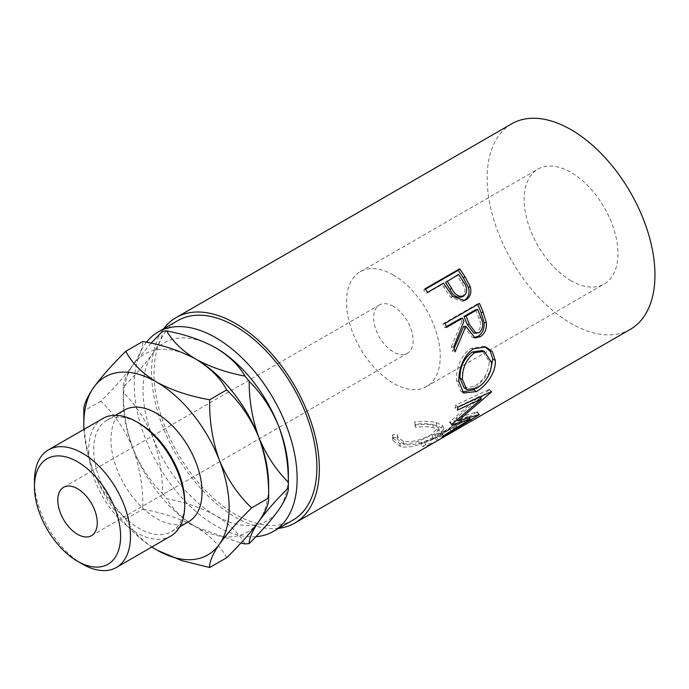 <?xml version="1.0" encoding="UTF-8"?>
<svg xmlns="http://www.w3.org/2000/svg" width="689" height="689" viewBox="0 0 689 689"><rect width="100%" height="100%" fill="white"/><g stroke="black" fill="none" stroke-linecap="round" stroke-linejoin="round"><path stroke-width="0.52" stroke-dasharray="3.44 2.58" d="M184.755 502.178A64.404 37.189 60 0 1 171.423 531.667A64.404 37.189 60 0 1 139.212 528.472A64.404 37.189 60 0 1 97.14 471.715A64.404 37.189 60 0 1 107.01 420.109A64.404 37.189 60 0 1 139.212 423.296M102.799 418.507A67.901 39.204 -120 0 0 92.395 472.912A67.901 39.204 -120 0 0 136.749 532.743A67.901 39.204 -120 0 0 170.7 536.111M393.385 306.347A27.922 16.123 -120 0 0 379.424 304.96A27.922 16.123 -120 0 0 375.143 327.335A27.922 16.123 -120 0 0 393.385 351.941A27.922 16.123 -120 0 0 407.345 353.319A27.922 16.123 -120 0 0 411.626 330.953A27.922 16.123 -120 0 0 393.385 306.347M571.052 280.707A66.308 38.283 60 0 1 527.74 222.271A66.308 38.283 60 0 1 537.902 169.141A66.308 38.283 60 0 1 571.052 172.422A66.308 38.283 60 0 1 614.373 230.858A66.308 38.283 60 0 1 604.21 283.989A66.308 38.283 60 0 1 571.052 280.707M393.385 275.006A66.308 38.283 -120 0 0 360.235 271.716A66.308 38.283 -120 0 0 350.064 324.855A66.308 38.283 -120 0 0 393.385 383.282A66.308 38.283 -120 0 0 426.534 386.563A66.308 38.283 -120 0 0 436.697 333.433A66.308 38.283 -120 0 0 393.385 275.006M188.691 521.694A64.404 37.189 60 0 1 156.489 518.498A64.404 37.189 60 0 1 114.417 461.742A64.404 37.189 60 0 1 124.287 410.136M255.852 536.705A115.166 66.489 60 0 1 215.717 525.75A115.166 66.489 60 0 1 144.561 436.378A115.166 66.489 60 0 1 146.499 342.226M293.032 520.057A115.166 66.489 60 0 1 235.457 514.356A115.166 66.489 60 0 1 160.218 412.866A115.166 66.489 60 0 1 177.874 320.592M468.331 422.831A118.654 68.504 60 0 1 456.678 426.741L453.138 428.791L451.777 425.621L455.326 423.58L456.678 426.741M465.876 424.295A118.654 68.504 60 0 1 453.138 428.791M454.154 431.013A118.654 68.504 60 0 1 442.502 434.923L438.962 436.972L437.61 433.812L441.149 431.762A115.166 66.489 60 0 0 453.517 427.395L464.145 421.263A115.166 66.489 60 0 1 451.777 425.621M451.7 432.477A118.654 68.504 60 0 1 438.962 436.972M437.326 440.727A118.654 68.504 60 0 1 425.673 444.646L422.133 446.687L420.781 443.527L424.321 441.477A115.166 66.489 60 0 0 436.688 437.11L449.977 429.445A115.166 66.489 60 0 1 437.61 433.812M435.439 441.873A118.654 68.504 60 0 1 422.133 446.687M414.916 425.053L415.519 427.352C422.633 426.474 428.618 426.594 433.476 427.714L439.332 430.78L432.899 437.437C422.968 443.173 413.348 445.542 404.047 444.551L397.768 439.479L397.803 437.584L393.066 437.661L392.816 440.331L400.481 446.593C405.769 447.704 412.168 446.989 419.679 444.448L435.844 437.119L443.88 429.014L436.835 425.63C430.875 424.2 423.571 424.002 414.916 425.053L414.597 422.047L415.131 424.312C422.15 423.399 428.015 423.477 432.726 424.57L438.299 427.516L431.736 434.251C421.832 439.978 412.349 442.355 403.298 441.408L397.338 436.576L397.415 434.544L392.756 434.656L392.454 437.472L399.741 443.449C404.865 444.534 411.144 443.802 418.55 441.261L434.595 433.941L442.794 425.742L436.094 422.486C430.306 421.1 423.141 420.945 414.597 422.047M278.752 528.299A118.654 68.504 60 0 1 235.457 517.198A118.654 68.504 60 0 1 162.406 425.802A118.654 68.504 60 0 1 163.594 328.834M630.383 329.325A118.654 68.504 60 0 1 571.052 323.442A118.654 68.504 60 0 1 493.539 218.887A118.654 68.504 60 0 1 511.729 123.805M288.372 473.67A102.756 59.323 60 0 1 278.64 509.998A102.756 59.323 60 0 1 215.717 515.622A102.756 59.323 60 0 1 152.786 437.343A102.756 59.323 60 0 1 152.786 353.44A102.756 59.323 60 0 1 214.977 347.394M244.983 543.914C238.842 533.174 229.084 523.743 215.717 515.622C201.593 507.879 185.255 502.247 166.704 498.724C172.844 509.464 182.602 518.895 195.969 527.016A102.756 59.323 -120 0 0 258.9 521.392A102.756 59.323 -120 0 0 268.632 485.065M151.063 343.191L133.046 364.834C126.552 374.36 123.314 381.74 123.348 386.977C135.699 374.661 145.508 363.482 152.786 353.44C159.288 343.914 162.518 336.533 162.483 331.297M152.786 437.343C145.629 419.928 135.811 405.011 123.348 392.601C123.271 412.005 126.5 430.711 133.046 448.737C140.212 466.152 150.021 481.06 162.483 493.479C162.561 474.075 159.331 455.36 152.786 437.343M123.348 386.977A116.717 67.384 -120 0 0 123.314 389.767A116.717 67.384 -120 0 0 123.348 392.601M162.483 493.479A116.717 67.384 -120 0 0 166.704 498.724M195.185 358.771A102.756 59.323 -120 0 0 133.046 364.834A102.756 59.323 -120 0 0 123.314 401.17A102.756 59.323 -120 0 0 133.046 448.737A102.756 59.323 -120 0 0 195.969 527.016L240.883 543.044M226.681 557.728C220.566 546.058 210.326 535.818 195.969 527.016C180.682 518.714 162.948 512.805 142.778 509.283C143.278 488.398 140.031 468.219 133.046 448.737C125.252 429.996 114.512 414.141 100.835 401.17C114.391 387.821 125.122 375.712 133.046 364.834C139.988 354.602 143.234 346.817 142.778 341.486M83.98 429.376A102.756 59.323 -120 0 0 93.566 471.534A102.756 59.323 -120 0 0 151.873 546.98M100.835 401.17L83.834 410.98C83.335 431.874 86.581 452.053 93.566 471.534C101.361 490.275 112.1 506.131 125.777 519.101C131.9 530.771 142.132 541.011 156.489 549.813M125.777 519.101L142.778 509.283M82.456 564.093A67.901 39.204 60 0 1 34.45 480.931M415.519 427.352L415.131 424.312M433.476 427.714L432.726 424.57M432.899 437.437L431.736 434.251M404.047 444.551L403.298 441.408M397.803 437.584L397.415 434.544M393.066 437.661L392.756 434.656M400.481 446.593L399.741 443.449M419.679 444.448L418.55 441.261M435.844 437.119L434.595 433.941M436.835 425.63L436.094 422.486M465.859 424.26L464.145 421.263M455.222 430.392L453.517 427.395M442.502 434.923L441.149 431.762M451.683 432.442L449.977 429.445M438.393 440.107L436.688 437.11M425.673 444.646L424.321 441.477M437.041 440.891L435.25 437.894A115.166 66.489 60 0 1 433.691 438.85A115.166 66.489 60 0 1 420.781 443.527M435.25 437.894L469.795 417.956A115.166 66.489 60 0 1 468.236 418.903A115.166 66.489 60 0 1 455.326 423.58M471.595 420.945L469.795 417.956M452.018 424.2L449.788 421.702L479.036 396.726L479.518 397.174M449.788 421.702A115.166 66.489 60 0 1 449.495 422.236L451.717 424.76M443.587 435.646L441.606 432.804L468.322 416.5L469.355 417.913M468.322 416.5L457.41 420.118M456.824 420.29L449.495 422.236M441.606 432.804A115.166 66.489 60 0 1 439.763 434.509L441.692 437.403M480.242 397.837L455.851 418.369L477.244 411.738A115.166 66.489 60 0 1 476.995 412.005L479.001 414.821M476.995 412.005L439.763 434.509M477.244 411.738L479.26 414.545M455.851 418.369L457.246 419.937M458.09 407.035L455.679 405.037L489.173 389.449A115.166 66.489 60 0 1 489.052 389.862L491.429 391.998M489.052 389.862L482.567 395.762M489.173 389.449L491.55 391.576M455.679 405.037A115.166 66.489 60 0 1 454.981 408.043L457.375 410.127M479.036 396.726L454.981 408.043M462.345 392.007L460.941 391.257L456.488 380.44C455.524 369.528 461.647 353.345 471.448 348.212L483.738 346.309L484.772 346.67M458.952 381.672L456.488 380.44M473.817 348.789L471.448 348.212M490.224 371.776L474.394 389.449M464.059 387.804L474.308 386.52C483.695 380.492 488.682 372.112 489.25 361.372L481.981 350.546M474.308 386.52L476.762 388.26M489.25 361.372L491.713 362.603M473.903 337.627L472.671 337.576L463.645 326.44M454.129 348.522L452.733 351.519L455.059 351.89M453.672 346.963L451.39 346.731A115.166 66.489 60 0 1 452.733 351.519M451.39 346.731L461.802 321.642L463.912 321.393M460.51 318.499A115.166 66.489 60 0 1 461.802 321.642M446.343 326.672L444.56 327.706L446.636 327.361M444.913 323.391L442.889 323.847A115.166 66.489 60 0 1 444.56 327.706M442.889 323.847L477.434 303.909A115.166 66.489 60 0 1 477.684 304.469M479.458 303.444L477.434 303.909M473.903 333.183L476.814 332.486C480.948 328.644 481.594 323.787 478.76 317.896A115.166 66.489 60 0 0 475.565 309.8M479.096 332.727L476.814 332.486M463.378 300.869L462.465 301.274L450.744 297.278L443.888 287.313A115.166 66.489 60 0 0 442.019 284.505L426.069 293.712L427.585 292.334M452.509 296.296L450.744 297.278M443.535 283.127L442.019 284.505M425.104 288.751L423.666 290.233A115.166 66.489 60 0 1 426.069 293.712M423.666 290.233L425.432 289.216M461.423 297.071L462.018 296.778C465.885 293.058 465.807 288.484 461.776 283.067A115.166 66.489 60 0 0 457.074 275.807L445.559 282.456M463.852 295.934L462.018 296.778M458.59 274.429L457.074 275.807M480.939 317.801L478.76 317.896M445.456 286.021L443.888 287.313M463.43 281.913L461.776 283.067M63.569 487.321L379.424 304.96M360.235 271.716L537.902 169.141M171.423 531.667L179.7 526.887M123.314 401.17L123.314 389.767M107.01 420.109L115.287 415.329M426.534 386.563L604.21 283.989M91.482 535.68L407.345 353.319M438.299 427.516L439.332 430.78M397.338 436.576L397.768 439.479M392.454 437.472L392.816 440.331M442.794 425.742L443.88 429.014M433.691 438.85L468.236 418.903M460.941 391.257L463.576 393.023M483.738 346.309L485.874 346.946M472.671 337.576L475.083 337.903M462.465 301.274L464.412 300.525"/><path stroke-width="1.03" d="M82.456 564.093L77.521 561.242A60.916 35.173 -120 0 0 120.601 536.369A60.916 35.173 -120 0 0 77.521 461.759A60.916 35.173 -120 0 0 34.45 486.632A60.916 35.173 -120 0 0 77.521 561.242L82.465 564.093A67.901 39.204 60 0 1 82.456 564.093A67.901 39.204 60 0 0 116.407 567.452L170.7 536.111A67.901 39.204 -120 0 0 184.755 505.028A67.901 39.204 -120 0 0 136.749 421.875L136.749 421.875A67.901 39.204 -120 0 0 102.799 418.507L48.514 449.848A67.901 39.204 60 0 1 82.465 453.216A67.901 39.204 60 0 1 126.819 513.047A67.901 39.204 60 0 1 116.407 567.452M139.221 423.296L136.749 421.875L139.212 423.296A64.404 37.189 60 0 1 139.221 423.296A64.404 37.189 60 0 1 184.755 502.178L184.755 505.028M77.521 534.294A27.922 16.123 60 0 1 59.288 509.696A27.922 16.123 60 0 1 63.569 487.321A27.922 16.123 60 0 1 77.521 488.708A27.922 16.123 60 0 1 95.762 513.305A27.922 16.123 60 0 1 91.482 535.68A27.922 16.123 60 0 1 77.521 534.294M115.287 415.329L124.287 410.136A64.404 37.189 60 0 1 156.489 413.322A64.404 37.189 60 0 1 198.57 470.079A64.404 37.189 60 0 1 188.691 521.694L179.7 526.887M146.499 342.226A115.166 66.489 60 0 1 158.134 331.986A115.166 66.489 60 0 1 215.717 337.688A115.166 66.489 60 0 1 290.947 439.169A115.166 66.489 60 0 1 273.292 531.452A115.166 66.489 60 0 1 255.852 536.705M158.134 331.986L177.874 320.592A115.166 66.489 60 0 1 235.457 326.293A115.166 66.489 60 0 1 310.687 427.774A115.166 66.489 60 0 1 293.032 520.057L273.292 531.452M459.649 268.813A118.654 68.504 60 0 1 464.989 276.711L470.217 286.529C471.81 292.61 470.363 297.037 465.893 299.81L464.412 300.525L452.509 296.296L445.456 286.021A118.654 68.504 60 0 0 443.535 283.127L427.585 292.334A118.654 68.504 60 0 0 425.104 288.751L459.649 268.813L458.211 270.295A115.166 66.489 60 0 1 463.387 277.96L468.451 287.494C469.958 293.419 468.468 297.769 463.998 300.533L463.378 300.869M479.458 303.444A118.654 68.504 60 0 1 483.178 312.315L486.322 322.685C486.847 329.127 484.815 333.803 480.216 336.714L475.083 337.903L465.816 326.328L455.059 351.89A118.654 68.504 60 0 0 453.672 346.963L463.912 321.393A118.654 68.504 60 0 0 462.577 318.154L446.636 327.361A118.654 68.504 60 0 0 444.913 323.391L479.458 303.444M495.245 360.373C496.459 371.888 486.107 386.374 476.349 391.576L463.576 393.023L458.952 381.672C457.97 370.432 464.016 353.896 473.817 348.789L485.874 346.946L492.42 351.717L495.245 360.373L492.781 359.15L490.224 371.776M452.018 424.2A118.654 68.504 60 0 1 451.717 424.76L470.363 419.282L443.587 435.646A118.654 68.504 60 0 1 441.692 437.403L479.001 414.821A118.654 68.504 60 0 0 479.26 414.545L458.082 420.884L491.429 391.998A118.654 68.504 60 0 0 491.55 391.576L458.09 407.035A118.654 68.504 60 0 1 457.375 410.127L481.404 398.905L452.018 424.2M163.594 328.834A118.654 68.504 60 0 1 176.126 317.569A118.654 68.504 60 0 1 235.457 323.442A118.654 68.504 60 0 1 312.97 427.998A118.654 68.504 60 0 1 294.78 523.08L435.439 441.873A118.654 68.504 60 0 0 437.041 440.891L471.595 420.945A118.654 68.504 60 0 1 469.984 421.926A118.654 68.504 60 0 1 468.331 422.831M465.859 424.26L455.248 430.427A118.654 68.504 60 0 1 454.154 431.013M451.683 432.442L438.411 440.142A118.654 68.504 60 0 1 437.326 440.727M294.78 523.08A118.654 68.504 60 0 1 278.752 528.299M176.126 317.569L511.729 123.805A118.654 68.504 60 0 1 571.052 129.687A118.654 68.504 60 0 1 648.564 234.243A118.654 68.504 60 0 1 630.383 329.325L469.984 421.926M214.977 347.394A102.756 59.323 60 0 1 215.717 347.816A102.756 59.323 60 0 1 278.64 426.095A102.756 59.323 60 0 1 288.372 473.67L288.372 485.065A116.717 67.384 -120 0 0 288.338 482.231C275.988 470.01 266.178 455.093 258.9 437.498C252.398 419.704 249.168 400.989 249.203 381.361C261.544 393.583 271.363 408.499 278.64 426.095C285.134 443.897 288.372 462.603 288.338 482.231M278.64 509.998C271.475 519.911 261.665 531.09 249.203 543.535C249.117 538.393 252.355 531.012 258.9 521.392C266.057 511.488 275.876 500.309 288.338 487.855C288.415 492.997 285.186 500.378 278.64 509.998M240.883 543.044L244.983 543.914A116.717 67.384 -120 0 0 249.203 543.535M288.338 487.855A116.717 67.384 -120 0 0 288.372 485.065M215.717 347.816C229.127 355.972 238.876 365.403 244.983 376.116C226.38 372.568 210.042 366.936 195.969 359.219C182.559 351.063 172.801 341.632 166.704 330.918C185.307 334.466 201.644 340.099 215.717 347.816M249.203 381.361A116.717 67.384 -120 0 0 244.983 376.116M166.704 330.918A116.717 67.384 -120 0 0 162.483 331.297L151.063 343.191M151.873 546.98A102.756 59.323 -120 0 0 156.489 549.813A102.756 59.323 -120 0 0 219.412 544.189A102.756 59.323 -120 0 0 219.412 460.286A102.756 59.323 -120 0 0 156.489 382.007C142.106 373.18 131.866 362.948 125.777 351.304L142.778 341.486C162.992 345.017 180.725 350.925 195.969 359.219C210.36 368.047 220.592 378.278 226.681 389.922C240.237 402.703 250.977 418.559 258.9 437.498C265.833 456.729 269.08 476.917 268.632 498.044L268.632 485.065A102.756 59.323 -120 0 0 258.9 437.498A102.756 59.323 -120 0 0 195.969 359.219A102.756 59.323 -120 0 0 195.185 358.771M251.631 507.862L268.632 498.044C269.123 503.28 265.885 511.066 258.9 521.392C251.097 532.123 240.366 544.232 226.681 557.728L209.68 567.538C209.189 562.31 212.427 554.524 219.412 544.189C227.215 533.458 237.946 521.349 251.631 507.862C238.075 495.09 227.336 479.225 219.412 460.286C212.479 441.055 209.232 420.876 209.68 399.741C189.466 396.209 171.742 390.301 156.489 382.007A102.756 59.323 -120 0 0 93.566 387.631A102.756 59.323 -120 0 0 83.834 423.959A102.756 59.323 -120 0 0 83.98 429.376M125.777 351.304C112.221 364.645 101.49 376.762 93.566 387.631C86.625 397.863 83.378 405.649 83.834 410.98L83.834 423.959M157.316 550.278L181.741 560.631L209.68 567.538M209.68 399.741L226.681 389.922M34.45 486.632L34.45 480.931A67.901 39.204 60 0 1 48.514 449.848M479.036 396.726L481.404 398.905M469.355 417.913L470.363 419.282M457.41 420.118L456.824 420.29M457.246 419.937L458.082 420.884M482.567 395.762L480.242 397.837M476.349 391.576L473.903 389.741L462.345 392.007M484.772 346.67L490.396 351.364L492.781 359.15M474.394 389.449L473.903 389.741M484.195 351.278L481.981 350.546L472.241 352.019C463.8 358.426 459.718 367.168 460.019 378.252L464.059 387.804L466.642 389.483L476.762 388.26C486.158 382.206 491.145 373.653 491.713 362.603L484.195 351.278L474.635 352.708C466.203 359.158 462.155 368.081 462.483 379.484L466.642 389.483M472.241 352.019L474.635 352.708M460.019 378.252L462.483 379.484M477.684 304.469A115.166 66.489 60 0 1 481.043 312.522L484.083 322.59C484.556 328.868 482.498 333.459 477.89 336.353L473.903 337.627M486.322 322.685L484.083 322.59M480.216 336.714L477.89 336.353M465.816 326.328L463.645 326.44L454.129 348.522M462.577 318.154L460.51 318.499L446.343 326.672M477.641 309.456L475.565 309.8L464.05 316.449L467.133 324.381L473.903 333.183L479.096 332.727C483.222 328.851 483.833 323.873 480.939 317.801A118.654 68.504 60 0 0 477.641 309.456L466.126 316.105L469.295 324.278L476.245 333.407M466.126 316.105L464.05 316.449M470.217 286.529L468.451 287.494M465.893 299.81L463.998 300.533M425.432 289.216L458.211 270.295M447.075 281.078L451.639 288.286C454.671 294.72 458.745 297.269 463.852 295.934C467.702 292.179 467.564 287.502 463.43 281.913A118.654 68.504 60 0 0 458.59 274.429L445.559 282.456L449.986 289.449C452.914 295.71 456.928 298.156 462.018 296.778M461.423 297.071L463.852 295.934M451.639 288.286L449.986 289.449M483.178 312.315L481.043 312.522M469.295 324.278L467.133 324.381M464.989 276.711L463.387 277.96"/></g></svg>
